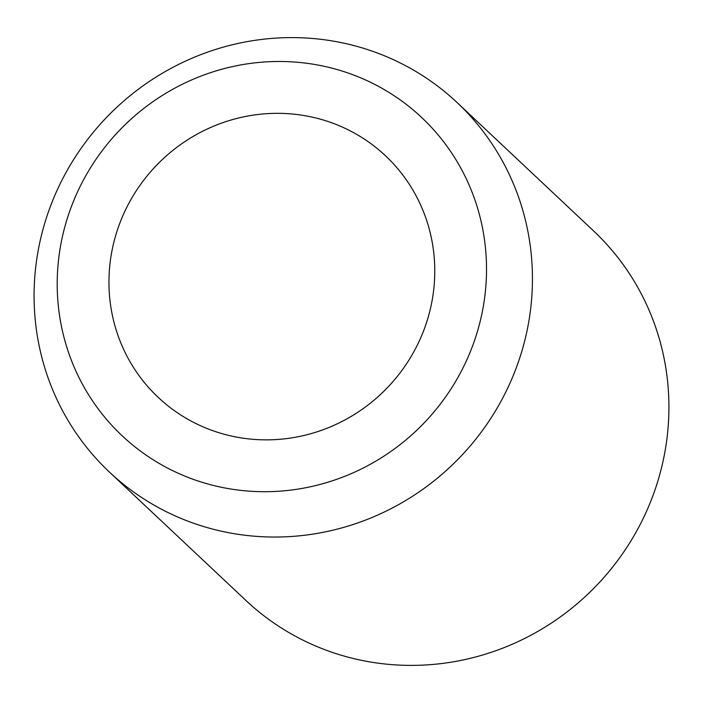 <?xml version="1.0" encoding="UTF-8"?>
<svg xmlns="http://www.w3.org/2000/svg" width="703" height="703" viewBox="0 0 703 703"><rect width="100%" height="100%" fill="white"/><g stroke="black" fill="none" stroke-linecap="round" stroke-linejoin="round"><path stroke-width="1.05" d="M434.076 286.191A165.855 160.275 -46.8 0 0 286.982 113.614A165.855 160.275 -46.8 0 0 109.65 266.999A165.855 160.275 -46.8 0 0 256.744 439.577A165.855 160.275 -46.8 0 0 434.076 286.191M35.15 272.65A253.678 245.154 133.2 0 1 197.121 56.091A253.678 245.154 133.2 0 1 457.073 102.533A253.678 245.154 133.2 0 1 531.38 302A253.678 245.154 133.2 0 1 369.418 518.559A253.678 245.154 133.2 0 1 109.457 472.108A253.678 245.154 133.2 0 1 35.15 272.65M457.073 102.533L593.543 230.892A253.678 245.154 133.2 0 1 667.85 430.35A253.678 245.154 133.2 0 1 505.879 646.909A253.678 245.154 133.2 0 1 245.927 600.467L109.457 472.108M58.129 263.95A218.528 211.181 133.2 0 1 291.78 61.855A218.528 211.181 133.2 0 1 485.597 289.241A218.528 211.181 133.2 0 1 251.938 491.335A218.528 211.181 133.2 0 1 58.129 263.95"/></g></svg>
